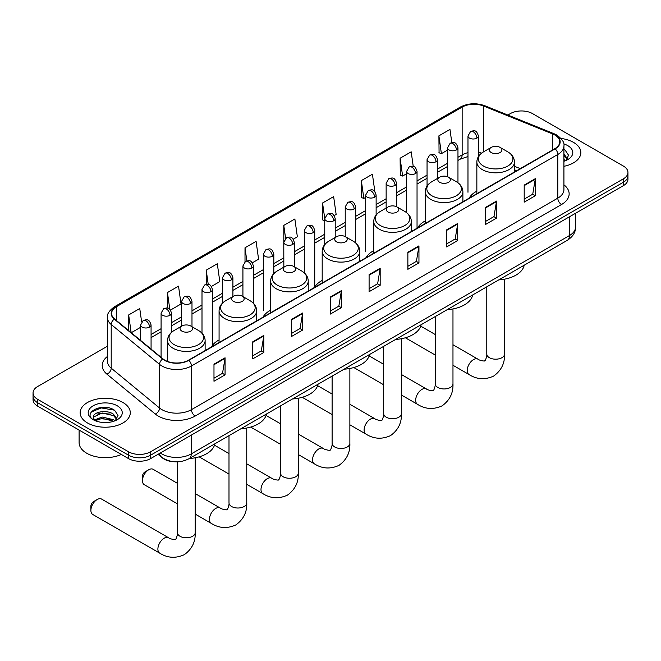 <?xml version="1.0" encoding="UTF-8"?>
<svg xmlns="http://www.w3.org/2000/svg" width="661" height="661" viewBox="0 0 661 661"><rect width="100%" height="100%" fill="white"/><g stroke="black" fill="none" stroke-linecap="round" stroke-linejoin="round"><path stroke-width="0.99" d="M219.072 339.944A27.679 15.98 0 0 0 211.437 346.942M270.63 310.183A27.679 15.98 0 0 0 262.995 317.173M322.188 280.421A27.679 15.98 0 0 0 314.553 287.411M373.738 250.651A27.679 15.98 0 0 0 366.103 257.641M425.296 220.89A27.679 15.98 0 0 0 417.661 227.88M476.854 191.12A27.679 15.98 0 0 0 469.219 198.11M516.588 170.761L514.456 169.902M174.116 461.742A15.666 9.047 180 0 1 162.375 457.908L158.029 454.322M107.429 346.224L37.636 386.52A15.666 9.047 0 0 0 33.05 392.915L33.05 399.74A15.666 9.047 0 0 0 37.636 406.135L128.49 458.585A15.666 9.047 0 0 0 150.65 458.585L623.364 185.667A15.666 9.047 0 0 0 627.95 179.271L627.95 175.859A15.666 9.047 0 0 1 623.364 182.254A15.666 9.047 0 0 0 627.95 175.859L627.95 172.447A15.666 9.047 0 0 0 623.364 166.051L532.51 113.601A15.666 9.047 0 0 0 510.35 113.601L507.855 115.039M33.05 392.915A15.666 9.047 0 0 0 37.636 399.31L128.49 451.76A15.666 9.047 0 0 0 150.65 451.76L150.65 455.173L623.364 182.254L150.65 455.173A15.666 9.047 0 0 1 128.49 455.173A15.666 9.047 0 0 0 150.65 455.173L150.65 458.585M37.636 399.31L37.636 402.723L128.49 455.173L37.636 402.723A15.666 9.047 0 0 1 33.05 396.327A15.666 9.047 0 0 0 37.636 402.723L37.636 406.135M573.508 142.379A25.068 14.476 0 0 0 560.982 138.455A25.068 14.476 0 0 1 573.508 142.379A25.068 14.476 0 0 1 580.845 152.617A25.068 14.476 0 0 0 573.508 142.379M122.946 402.508A25.068 14.476 0 0 0 95.63 399.368A25.068 14.476 0 0 0 80.155 412.745A25.068 14.476 0 0 0 87.492 422.974A25.068 14.476 0 0 0 114.816 426.114A25.068 14.476 0 0 0 130.291 412.745A25.068 14.476 0 0 0 122.946 402.508A25.068 14.476 0 0 0 95.63 399.368A25.068 14.476 0 0 0 80.155 412.745A25.068 14.476 0 0 0 87.492 422.974A25.068 14.476 0 0 0 114.816 426.114A25.068 14.476 0 0 0 130.291 412.745A25.068 14.476 0 0 0 122.946 402.508M554.852 135.026A16.715 9.651 180 0 1 559.751 141.851A16.715 9.651 180 0 1 554.852 148.667L188.501 360.187A16.715 9.651 180 0 1 162.994 358.898L114.626 319.015A16.715 9.651 180 0 1 111.602 313.479A16.715 9.651 180 0 1 116.501 306.654L462.146 107.099A16.715 9.651 180 0 1 483.546 106.016L552.621 133.943A16.715 9.651 180 0 1 554.852 135.026M555.149 134.852A17.128 9.89 0 0 0 552.86 133.745L483.786 105.826A17.128 9.89 0 0 0 461.849 106.933L116.204 306.489A17.128 9.89 0 0 0 114.287 319.156L162.647 359.03A17.128 9.89 0 0 0 188.798 360.352L555.149 148.841A17.128 9.89 0 0 0 555.149 134.852M213.982 364.194L213.982 381.248L225.062 374.853L225.062 357.799L213.982 364.194M213.982 378.224L222.517 373.3L225.021 358.361A4.181 2.413 -120 0 0 225.062 357.799M222.443 373.341L225.062 374.853M252.758 341.803L252.758 358.865L263.838 352.462L263.838 335.408L252.758 341.803M252.758 355.833L261.293 350.908L263.797 335.978A4.181 2.413 -120 0 0 263.838 335.408M261.219 350.95L263.838 352.462M291.534 319.42L291.534 336.474L302.614 330.079L302.614 313.017L291.534 319.42M291.534 333.45L300.069 328.517L302.573 313.587A4.181 2.413 -120 0 0 302.614 313.017M299.995 328.567L302.614 330.079M330.318 297.029L330.318 314.082L341.398 307.687L341.398 290.633L330.318 297.029M330.318 311.058L338.845 306.134L341.349 291.195A4.181 2.413 -120 0 0 341.398 290.633M338.771 306.175L341.398 307.687M524.198 185.088L524.198 202.15L535.278 195.747L535.278 178.693L524.198 185.088M524.198 199.118L532.733 194.194L535.236 179.263A4.181 2.413 -120 0 0 535.278 178.693M532.659 194.235L535.278 195.747M485.422 207.48L485.422 224.533L496.502 218.138L496.502 201.084L485.422 207.48M485.422 221.509L493.957 216.585L496.461 201.646A4.181 2.413 -120 0 0 496.502 201.084M493.883 216.626L496.502 218.138M446.646 229.863L446.646 246.925L457.726 240.53L457.726 223.468L446.646 229.863M446.646 243.892L455.181 238.968L457.685 224.038A4.181 2.413 -120 0 0 457.726 223.468M455.107 239.009L457.726 240.53M407.87 252.254L407.87 269.308L418.95 262.913L418.95 245.859L407.87 252.254M407.87 266.284L416.405 261.359L418.9 246.421A4.181 2.413 -120 0 0 418.95 245.859M416.331 261.401L418.95 262.913M369.094 274.637L369.094 291.699L380.174 285.304L380.174 268.242L369.094 274.637M369.094 288.675L377.629 283.743L380.125 268.812A4.181 2.413 -120 0 0 380.174 268.242M377.555 283.792L380.174 285.304M563.924 166.308A25.068 14.476 0 0 0 580.845 152.617A25.068 14.476 0 0 1 563.924 166.308M150.65 451.76L623.364 178.842A15.666 9.047 0 0 0 627.95 172.447M211.421 286.436L219.807 281.586L217.304 263.764L206.232 270.167L206.232 284.42M170.497 310.059L181.031 303.977L178.528 286.155L167.448 292.55L167.448 308.076M141.628 321.899L139.752 308.547L128.672 314.942L128.672 330.599M334.177 215.56L336.143 214.428L333.64 196.606L322.56 203.001L322.742 219.956M374.861 191.64L372.416 174.215L361.336 180.61L361.517 197.565M413.241 166.398L411.192 151.823L400.112 158.227L400.293 175.182M451.827 142.652L449.967 129.44L438.896 135.836L439.069 152.79M252.337 262.805L258.583 259.203L256.088 241.381L245.008 247.776L245.008 261.748M293.261 239.183L297.359 236.812L294.864 218.989L283.784 225.384L283.842 242.413M283.842 267.143L283.784 242.273M283.784 225.384L285.61 238.381M324.758 220.708L322.56 219.89M322.56 203.001L324.758 218.675A5.222 3.016 0 0 0 326.286 220.799A5.222 3.016 0 0 0 333.673 220.799A5.222 3.016 0 0 0 335.21 218.667C333.086 211.974 331.029 213.305 327.369 214.147A5.222 3.016 60 0 1 329.979 214.404A5.222 3.016 -120 0 1 333.673 220.799M361.336 180.61L363.839 198.432L365.682 197.375M363.839 198.432L361.336 197.499M400.112 158.227L402.615 176.049L406.598 173.744M402.615 176.049L400.112 175.115M438.896 135.836L441.391 153.658L447.522 150.121M441.391 153.658L438.896 152.724M245.008 247.776L246.842 260.864M206.232 270.167L208.232 284.42M167.448 292.55L169.803 309.29M131.25 332.723L140.619 327.302M128.672 314.942L131.159 332.648M563.924 159.45L565.502 160.689M563.924 160.805L564.37 161.102M563.924 154.03L567.518 158.847M563.924 155.385L567.245 159.202M563.924 161.251A17.029 9.832 0 0 0 567.816 159.565A17.029 9.832 0 0 0 567.816 145.668A17.029 9.832 0 0 0 563.734 143.924M565.907 160.516L568.576 155.277L565.205 150.196M563.924 149.56L564.973 150.039M491.222 152.534A6.271 3.619 0 0 0 500.088 152.534A6.271 3.619 0 0 0 500.088 147.411L507.871 151.906A17.269 9.973 0 0 1 507.871 166.01A17.269 9.973 0 0 1 483.439 166.01A17.269 9.973 0 0 1 483.439 151.906C479.184 154.434 476.994 157.789 476.854 161.97A18.805 10.857 0 0 0 482.356 169.646A18.805 10.857 0 0 0 502.847 172A18.805 10.857 0 0 0 514.456 161.97C514.316 157.789 512.118 154.434 507.871 151.906L500.088 147.411A6.271 3.619 0 0 0 491.222 147.411A6.271 3.619 0 0 0 491.222 152.534M498.774 279.892A28.729 16.583 0 0 0 524.206 265.21M439.664 182.296A6.271 3.619 0 0 0 448.53 182.296A6.271 3.619 0 0 0 448.53 177.181L456.313 181.668A17.269 9.973 0 0 1 456.313 195.772A17.269 9.973 0 0 1 431.889 195.772A17.269 9.973 0 0 1 431.889 181.668C427.634 184.196 425.436 187.55 425.296 191.74A18.805 10.857 0 0 0 430.807 199.415A18.805 10.857 0 0 0 451.298 201.77A18.805 10.857 0 0 0 462.898 191.74C462.766 187.55 460.568 184.196 456.313 181.668L448.53 177.181A6.271 3.619 0 0 0 439.664 177.181A6.271 3.619 0 0 0 439.664 182.296M447.216 309.654A28.729 16.583 0 0 0 472.656 294.971M388.114 212.057A6.271 3.619 0 0 0 396.972 212.057A6.271 3.619 0 0 0 396.972 206.943L404.755 211.437A17.269 9.973 0 0 1 404.755 225.541A17.269 9.973 0 0 1 380.331 225.541A17.269 9.973 0 0 1 380.331 211.437C376.076 213.966 373.878 217.32 373.738 221.501A18.805 10.857 0 0 0 379.249 229.177A18.805 10.857 0 0 0 399.74 231.532A18.805 10.857 0 0 0 411.349 221.501C411.208 217.32 409.01 213.966 404.755 211.437L396.972 206.943A6.271 3.619 0 0 0 388.114 206.943A6.271 3.619 0 0 0 388.114 212.057M395.666 339.424A28.729 16.583 0 0 0 421.098 324.733M336.556 241.827A6.271 3.619 0 0 0 345.422 241.827A6.271 3.619 0 0 0 345.422 236.712L353.205 241.199A17.269 9.973 0 0 1 353.205 255.303A17.269 9.973 0 0 1 328.773 255.303A17.269 9.973 0 0 1 328.773 241.199C324.518 243.727 322.328 247.082 322.188 251.271A18.805 10.857 0 0 0 327.691 258.947A18.805 10.857 0 0 0 348.182 261.293A18.805 10.857 0 0 0 359.791 251.271C359.65 247.082 357.452 243.727 353.205 241.199L345.422 236.712A6.271 3.619 0 0 0 336.556 236.712A6.271 3.619 0 0 0 336.556 241.827M344.108 369.185A28.729 16.583 0 0 0 369.54 354.503M284.998 271.588A6.271 3.619 0 0 0 293.864 271.588A6.271 3.619 0 0 0 293.864 266.474L301.647 270.969A17.269 9.973 0 0 1 301.647 285.073A17.269 9.973 0 0 1 277.223 285.073A17.269 9.973 0 0 1 277.223 270.969C272.968 273.497 270.77 276.852 270.63 281.032A18.805 10.857 0 0 0 276.141 288.708A18.805 10.857 0 0 0 296.632 291.063A18.805 10.857 0 0 0 308.233 281.032C308.092 276.852 305.903 273.497 301.647 270.969L293.864 266.474A6.271 3.619 0 0 0 284.998 266.474A6.271 3.619 0 0 0 284.998 271.588M292.55 398.955A28.729 16.583 0 0 0 317.991 384.264M142.446 480.63L142.446 476.366A3.652 2.107 -60 0 1 145.032 471.888L148.725 469.756A8.882 5.123 120 0 0 142.446 480.63A8.882 5.123 120 0 0 144.288 484.695L177.445 503.839M233.449 301.358A6.271 3.619 0 0 0 242.306 301.358A6.271 3.619 0 0 0 242.306 296.235L250.089 300.73A17.269 9.973 0 0 1 250.089 314.834A17.269 9.973 0 0 1 225.665 314.834A17.269 9.973 0 0 1 225.665 300.73C221.41 303.259 219.212 306.613 219.072 310.802A18.805 10.857 0 0 0 224.583 318.478A18.805 10.857 0 0 0 245.074 320.825A18.805 10.857 0 0 0 256.683 310.802C256.542 306.613 254.345 303.259 250.089 300.73L242.306 296.235A6.271 3.619 0 0 0 233.449 296.235A6.271 3.619 0 0 0 233.449 301.358M240.992 428.716A28.729 16.583 0 0 0 266.433 414.034M177.445 483.34L153.17 469.318A8.882 5.123 120 0 0 148.725 469.756L145.032 471.888M90.896 510.399L90.896 506.136A3.652 2.107 -60 0 1 93.482 501.658L97.175 499.526A8.882 5.123 120 0 0 90.896 510.399A8.882 5.123 120 0 0 92.73 514.465L159.722 553.141A8.882 5.123 -60 0 1 158.367 546.027A8.882 5.123 -60 0 1 164.168 538.203A8.882 5.123 -60 0 1 168.605 537.765C169.621 538.971 176.347 540.194 175.396 539.318C175.677 540.574 177.983 534.138 177.445 532.659A8.882 5.123 180 0 0 180.048 536.286A8.882 5.123 180 0 0 192.599 536.286A8.882 5.123 180 0 0 195.202 532.659C195.582 541.846 191.938 549.192 184.27 554.695C175.677 558.578 167.497 558.066 159.722 553.141M181.891 331.12A6.271 3.619 0 0 0 190.756 331.12A6.271 3.619 0 0 0 190.756 326.005L198.54 330.5A17.269 9.973 0 0 1 198.54 344.604A17.269 9.973 0 0 1 174.107 344.596A17.269 9.973 0 0 1 174.107 330.5C169.852 333.02 167.663 336.383 167.522 340.564A18.805 10.857 0 0 0 173.025 348.24A18.805 10.857 0 0 0 193.516 350.594A18.805 10.857 0 0 0 205.125 340.564C204.984 336.383 202.787 333.02 198.54 330.5L190.756 326.005A6.271 3.619 0 0 0 181.891 326.005A6.271 3.619 0 0 0 181.891 331.12M189.443 458.486A28.729 16.583 0 0 0 214.875 443.795M168.605 537.765L101.612 499.088A8.882 5.123 120 0 0 97.175 499.526L93.482 501.658M79.105 430.071L79.105 442.589A26.118 15.079 0 0 0 86.756 453.256A26.118 15.079 0 0 0 121.335 454.454M102.389 422.437L106.33 422.553M94.564 419.933L102.166 417.041L113.568 419.702L114.948 420.809M95.267 420.669L102.166 418.388L113.816 421.231M94.688 420.462L93.465 417.603A11.807 6.817 0 0 0 95.366 420.76M116.956 418.975L113.568 414.29C106.487 409.002 91.904 412.266 93.465 417.603L93.416 417.083M93.49 417.769L93.821 416.893L102.166 412.976L113.568 415.645L116.691 419.322M115.353 420.644L118.022 415.405L114.642 410.324C102.703 401.739 81.468 413.051 93.73 419.991L94.341 420.363M117.261 405.788A17.029 9.832 0 0 0 93.184 405.788A17.029 9.832 0 0 0 93.184 419.694A17.029 9.832 0 0 0 117.261 419.694A17.029 9.832 0 0 0 117.261 405.788M91.243 412.026L101.24 407.928L114.419 410.167M97.489 414.026L101.24 413.34L110.643 414.15M97.489 419.438L101.24 418.76L110.643 419.561M160.326 453A20.888 12.063 0 0 0 161.73 453.892A20.888 12.063 0 0 0 191.269 453.892L569.443 235.556A20.888 12.063 0 0 0 575.557 227.029C575.714 232.218 572.955 236.655 567.278 240.34L189.104 458.676A10.444 6.032 60 0 0 191.269 453.892L191.269 435.128M569.443 216.791L569.443 235.556A10.444 6.032 60 0 1 567.278 240.34M159.475 453.487A10.444 6.99 129.5 0 0 161.301 456.883L158.128 454.264M623.364 185.667L623.364 178.842M128.49 458.585L128.49 451.76M563.924 184.832A26.118 15.079 180 0 1 561.503 204.538L195.152 416.05A5.222 3.016 60 0 1 191.459 409.646L557.81 198.135A20.888 12.063 0 0 0 563.924 189.608L563.924 145.941A20.888 12.063 180 0 1 557.81 154.467A5.222 3.016 -120 0 0 555.149 148.841M195.152 416.05A26.118 15.079 180 0 1 158.219 416.05A26.118 15.079 180 0 1 155.294 414.034L106.925 374.151A26.118 15.079 180 0 1 107.429 356.461M161.912 409.646A20.888 12.063 0 0 0 191.459 409.646L191.459 365.979A20.888 12.063 180 0 1 159.574 364.376L111.205 324.493A20.888 12.063 180 0 1 107.429 317.577L107.429 361.245A20.888 12.063 0 0 0 111.205 368.16L159.574 408.044A20.888 12.063 0 0 0 161.912 409.646M563.924 145.941C564.626 142.677 562.222 139.041 556.727 135.026L553.984 133.687A5.222 2.446 112 0 0 552.86 133.745M553.984 133.687L484.91 105.768C476.259 102.703 468.046 103.149 460.271 107.099A5.222 3.016 60 0 1 461.849 106.933M116.204 306.489A5.222 3.016 -120 0 0 114.626 306.654C109.205 310.554 106.801 314.19 107.429 317.577M114.287 319.156A5.222 3.495 129.5 0 0 111.205 324.493L111.205 368.16A5.222 3.495 -50.5 0 1 106.925 374.151M484.91 105.768A5.222 2.446 112 0 0 483.786 105.826M162.647 359.03A5.222 3.495 129.5 0 0 159.574 364.376L159.574 408.044A5.222 3.495 -50.5 0 1 155.294 414.034M188.798 360.352A5.222 3.016 60 0 1 191.459 365.979L557.81 154.467L557.81 198.135A5.222 3.016 60 0 0 561.503 204.538M116.501 306.654L116.501 320.56M552.621 133.943L552.621 149.956M483.546 106.016L483.546 151.84M520.281 168.629L514.456 166.275M481.629 153.112A16.715 9.651 0 0 0 478.424 152.385M467.98 152.674A16.715 9.651 0 0 0 462.146 154.864L457.966 157.277M462.146 107.099L462.146 154.864A9.403 5.428 60 0 1 460.196 159.169L457.966 160.458M447.522 163.308L437.508 169.092M427.056 175.124L417.041 180.899M406.598 186.931L396.583 192.715M386.14 198.746L376.126 204.53M365.682 210.553L355.668 216.337M345.224 222.369L335.21 228.152M324.758 234.184L314.743 239.96M304.3 245.991L294.285 251.775M283.842 257.807L273.828 263.59M263.384 269.622L253.37 275.397M242.926 281.429L232.912 287.213M222.46 293.244L212.445 299.028M202.002 305.052L191.987 310.835M181.544 316.867L171.53 322.651M161.086 328.682L151.072 334.458M369.094 275.183L380.125 268.812M407.87 252.791L418.9 246.421M446.646 230.408L457.685 224.038M485.422 208.017L496.461 201.646M524.198 185.634L535.236 179.263M330.318 297.566L341.349 291.195M291.534 319.957L302.573 313.587M252.758 342.348L263.797 335.978M213.982 364.732L225.021 358.361M504.533 279.182L504.533 354.065A8.882 5.123 180 0 1 501.93 357.692A8.882 5.123 180 0 1 489.38 357.692A8.882 5.123 180 0 1 486.777 354.065C487.314 355.552 485.009 361.988 484.728 360.724C485.678 361.6 478.952 360.377 477.936 359.171L452.975 344.761M504.533 354.065C504.913 363.253 501.269 370.598 493.602 376.101C485.009 379.992 476.829 379.472 469.054 374.547A8.882 5.123 -60 0 1 467.699 367.433A8.882 5.123 -60 0 1 473.499 359.609A8.882 5.123 -60 0 1 477.936 359.171M452.975 308.943L452.975 383.834A8.882 5.123 180 0 1 450.381 387.453A8.882 5.123 180 0 1 437.822 387.453A8.882 5.123 180 0 1 435.219 383.834C435.764 385.313 433.451 391.75 433.17 390.486C434.12 391.37 427.394 390.147 426.378 388.932L401.425 374.531M452.975 383.834C453.355 393.022 449.711 400.368 442.052 405.871C433.459 409.754 425.271 409.242 417.504 404.317A8.882 5.123 -60 0 1 416.141 397.203A8.882 5.123 -60 0 1 421.941 389.379A8.882 5.123 -60 0 1 426.378 388.932M401.425 338.705L401.425 413.596A8.882 5.123 180 0 1 398.823 417.223A8.882 5.123 180 0 1 386.264 417.223A8.882 5.123 180 0 1 383.661 413.596C384.206 415.083 381.901 421.52 381.612 420.256C382.562 421.131 375.836 419.909 374.828 418.702L349.867 404.292M401.425 413.596C401.805 422.784 398.162 430.129 390.494 435.632C381.901 439.524 373.721 439.003 365.946 434.079A8.882 5.123 -60 0 1 364.583 426.965A8.882 5.123 -60 0 1 370.383 419.14A8.882 5.123 -60 0 1 374.828 418.702M349.867 368.474L349.867 443.366A8.882 5.123 180 0 1 347.265 446.985A8.882 5.123 180 0 1 334.714 446.985A8.882 5.123 180 0 1 332.111 443.366C332.648 444.845 330.343 451.281 330.062 450.017C331.012 450.893 324.287 449.678 323.27 448.464L298.309 434.054M349.867 443.366C350.247 452.554 346.604 459.899 338.936 465.394C330.343 469.285 322.163 468.765 314.388 463.848A8.882 5.123 -60 0 1 313.033 456.734A8.882 5.123 -60 0 1 318.833 448.91A8.882 5.123 -60 0 1 323.27 448.464M298.309 398.236L298.309 473.127A8.882 5.123 180 0 1 295.715 476.755A8.882 5.123 180 0 1 283.156 476.755A8.882 5.123 180 0 1 280.553 473.127C281.09 474.606 278.785 481.051 278.504 479.787C279.454 480.663 272.729 479.44 271.712 478.233L246.76 463.824M298.309 473.127C298.689 482.315 295.046 489.661 287.386 495.163C278.793 499.047 270.605 498.534 262.838 493.61A8.882 5.123 -60 0 1 261.475 486.496A8.882 5.123 -60 0 1 267.275 478.671A8.882 5.123 -60 0 1 271.712 478.233M246.76 428.006L246.76 502.889A8.882 5.123 180 0 1 244.157 506.516A8.882 5.123 180 0 1 231.598 506.516A8.882 5.123 180 0 1 228.995 502.889C229.541 504.376 227.235 510.813 226.946 509.548C227.896 510.424 221.171 509.21 220.163 507.995L195.202 493.585M246.76 502.889C247.14 512.085 243.496 519.43 235.828 524.925C227.235 528.817 219.055 528.296 211.28 523.372A8.882 5.123 -60 0 1 209.917 516.258A8.882 5.123 -60 0 1 215.717 508.433A8.882 5.123 -60 0 1 220.163 507.995M476.895 138.116A5.222 3.016 0 0 0 478.424 135.984C476.3 129.283 474.243 130.622 470.591 131.465A5.222 3.016 60 0 1 473.202 131.721A5.222 3.016 -120 0 1 476.895 138.116A5.222 3.016 0 0 1 469.508 138.116A5.222 3.016 0 0 1 467.98 135.984L470.591 131.465M456.437 149.931A5.222 3.016 0 0 0 457.966 147.8C455.842 141.099 453.785 142.429 450.133 143.272A5.222 3.016 60 0 1 452.744 143.536A5.222 3.016 -120 0 1 456.437 149.931A5.222 3.016 0 0 1 449.05 149.931A5.222 3.016 0 0 1 447.522 147.8L450.133 143.272M435.971 161.738A5.222 3.016 0 0 0 437.508 159.607C435.384 152.914 433.327 154.244 429.667 155.087A5.222 3.016 60 0 1 432.277 155.343A5.222 3.016 -120 0 1 435.971 161.738A5.222 3.016 0 0 1 428.584 161.738A5.222 3.016 0 0 1 427.056 159.607L429.667 155.087M415.513 173.554A5.222 3.016 0 0 0 417.041 171.422C414.926 164.721 412.861 166.06 409.209 166.903A5.222 3.016 60 0 1 411.82 167.159A5.222 3.016 -120 0 1 415.513 173.554A5.222 3.016 0 0 1 408.126 173.554A5.222 3.016 0 0 1 406.598 171.422L409.209 166.903M395.055 185.369A5.222 3.016 0 0 0 396.583 183.237C394.468 176.537 392.403 177.867 388.751 178.71A5.222 3.016 60 0 1 391.362 178.966A5.222 3.016 -120 0 1 395.055 185.369A5.222 3.016 0 0 1 387.668 185.369A5.222 3.016 0 0 1 386.14 183.237L388.751 178.71M374.597 197.176A5.222 3.016 0 0 0 376.126 195.045C374.002 188.344 371.945 189.682 368.293 190.525A5.222 3.016 60 0 1 370.904 190.781A5.222 3.016 -120 0 1 374.597 197.176A5.222 3.016 0 0 1 367.21 197.176A5.222 3.016 0 0 1 365.682 195.045L368.293 190.525M354.139 208.992A5.222 3.016 0 0 0 355.668 206.86C353.544 200.159 351.487 201.498 347.835 202.332A5.222 3.016 60 0 1 350.446 202.596A5.222 3.016 -120 0 1 354.139 208.992A5.222 3.016 0 0 1 346.752 208.992A5.222 3.016 0 0 1 345.224 206.86L347.835 202.332M313.215 232.614A5.222 3.016 0 0 0 314.743 230.482C312.628 223.782 310.563 225.12 306.911 225.963A5.222 3.016 60 0 1 309.522 226.219A5.222 3.016 -120 0 1 313.215 232.614A5.222 3.016 0 0 1 305.828 232.614A5.222 3.016 0 0 1 304.3 230.482L306.911 225.963M292.757 244.43A5.222 3.016 0 0 0 294.285 242.298C292.17 235.597 290.105 236.927 286.453 237.77A5.222 3.016 60 0 1 289.064 238.034A5.222 3.016 -120 0 1 292.757 244.43A5.222 3.016 0 0 1 285.37 244.43A5.222 3.016 0 0 1 283.842 242.298L286.453 237.77M272.299 256.237A5.222 3.016 0 0 0 273.828 254.105C271.704 247.412 269.647 248.743 265.995 249.585A5.222 3.016 60 0 1 268.606 249.841A5.222 3.016 -120 0 1 272.299 256.237A5.222 3.016 0 0 1 264.912 256.237A5.222 3.016 0 0 1 263.384 254.105L265.995 249.585M251.841 268.052A5.222 3.016 0 0 0 253.37 265.92C251.246 259.219 249.189 260.558 245.537 261.401A5.222 3.016 60 0 1 248.148 261.657A5.222 3.016 -120 0 1 251.841 268.052A5.222 3.016 0 0 1 244.454 268.052A5.222 3.016 0 0 1 242.926 265.92L245.537 261.401M231.375 279.867A5.222 3.016 0 0 0 232.912 277.736C230.788 271.035 228.731 272.365 225.07 273.208A5.222 3.016 60 0 1 227.681 273.464A5.222 3.016 -120 0 1 231.375 279.867A5.222 3.016 0 0 1 223.988 279.867A5.222 3.016 0 0 1 222.46 277.736L225.07 273.208M210.917 291.675A5.222 3.016 0 0 0 212.445 289.543C210.33 282.842 208.265 284.18 204.613 285.023A5.222 3.016 60 0 1 207.224 285.279A5.222 3.016 -120 0 1 210.917 291.675A5.222 3.016 0 0 1 203.53 291.675A5.222 3.016 0 0 1 202.002 289.543L204.613 285.023M190.459 303.49A5.222 3.016 0 0 0 191.987 301.358C189.872 294.657 187.807 295.988 184.155 296.83A5.222 3.016 60 0 1 186.766 297.095A5.222 3.016 -120 0 1 190.459 303.49A5.222 3.016 0 0 1 183.072 303.49A5.222 3.016 0 0 1 181.544 301.358L184.155 296.83M170.001 315.297A5.222 3.016 0 0 0 171.53 313.165C169.406 306.473 167.349 307.803 163.697 308.646A5.222 3.016 60 0 1 166.308 308.902A5.222 3.016 -120 0 1 170.001 315.297A5.222 3.016 0 0 1 162.614 315.297A5.222 3.016 0 0 1 161.086 313.165L163.697 308.646M149.543 327.112A5.222 3.016 0 0 0 151.072 324.981C148.948 318.28 146.891 319.618 143.239 320.461A5.222 3.016 60 0 1 145.85 320.717A5.222 3.016 -120 0 1 149.543 327.112A5.222 3.016 0 0 1 142.156 327.112A5.222 3.016 0 0 1 140.619 324.981L143.239 320.461M189.104 458.676C180.701 462.898 172.298 462.898 163.887 458.676L161.301 456.883M575.557 227.029L575.557 213.263M460.271 107.099L114.626 306.654M467.98 156.525L460.196 159.169M447.522 166.489L437.508 172.265M427.056 178.296L417.041 184.08M406.598 190.112L396.583 195.896M386.14 201.927L376.126 207.703M365.682 213.734L355.668 219.518M345.224 225.55L335.21 231.333M324.758 237.357L314.743 243.141M304.3 249.172L294.285 254.956M283.842 260.988L273.828 266.763M263.384 272.795L253.37 278.578M242.926 284.61L232.912 290.394M222.46 296.425L212.445 302.201M202.002 308.233L191.987 314.016M181.544 320.048L171.53 325.832M161.086 331.855L151.072 337.639M516.704 170.695L514.456 169.794M469.054 374.547L452.975 365.269M435.219 355.015L405.367 337.779M514.456 171.992L514.456 161.97M476.854 193.706L476.854 161.97M491.222 147.411L483.439 151.906M435.219 334.507L420.726 326.146M486.777 286.816L486.777 354.065M417.504 404.317L401.425 395.03M383.661 384.776L353.809 367.541M462.898 201.762L462.898 191.74M425.296 223.468L425.296 191.74M439.664 177.181L431.889 181.668M383.661 364.277L369.169 355.907M435.219 316.586L435.219 383.834M365.946 434.079L349.867 424.8M332.111 414.546L302.251 397.311M411.349 231.524L411.349 221.501M373.738 253.237L373.738 221.501M388.114 206.943L380.331 211.437M332.111 394.039L317.619 385.669M383.661 346.347L383.661 413.596M314.388 463.848L298.309 454.561M280.553 444.308L250.701 427.072M359.791 261.293L359.791 251.271M322.188 282.999L322.188 251.271M336.556 236.712L328.773 241.199M280.553 423.808L266.061 415.439M332.111 376.117L332.111 443.366M262.838 493.61L246.76 484.331M228.995 474.077L199.143 456.834M308.233 291.055L308.233 281.032M270.63 312.769L270.63 281.032M284.998 266.474L277.223 270.969M228.995 453.57L214.503 445.2M280.553 405.879L280.553 473.127M211.28 523.372L195.202 514.093M256.683 320.825L256.683 310.802M219.072 342.53L219.072 310.802M233.449 296.235L225.665 300.73M228.995 435.64L228.995 502.889M195.202 457.767L195.202 532.659M205.125 350.586L205.125 340.564M167.522 361.427L167.522 340.564M181.891 326.005L174.107 330.5M177.445 461.824L177.445 532.659M478.424 156.591L478.424 135.984M467.98 192.277L467.98 135.984M457.966 182.758L457.966 147.8M447.522 176.702L447.522 147.8M437.508 178.429L437.508 159.607M427.056 186.055L427.056 159.607M417.041 227.715L417.041 171.422M406.598 212.668L406.598 171.422M396.583 206.736L396.583 183.237M386.14 208.083L386.14 183.237M376.126 214.965L376.126 195.045M365.682 251.337L365.682 195.045M355.668 242.934L355.668 206.86M345.224 236.597L345.224 206.86M335.21 237.489L335.21 218.667M324.758 244.504L324.758 218.667L327.369 214.147M314.743 286.775L314.743 230.482M304.3 272.869L304.3 230.482M294.285 266.714L294.285 242.298M273.828 273.58L273.828 254.105M263.384 310.397L263.384 254.105M253.37 303.225L253.37 265.92M242.926 296.591L242.926 265.92M232.912 296.549L232.912 277.736M222.46 303.151L222.46 277.736M212.445 345.364L212.445 289.543M202.002 333.185L202.002 289.543M191.987 326.716L191.987 301.358M181.544 326.204L181.544 301.358M171.53 332.334L171.53 313.165M161.086 357.32L161.086 313.165M151.072 349.066L151.072 324.981M140.619 340.448L140.619 324.981"/></g></svg>
